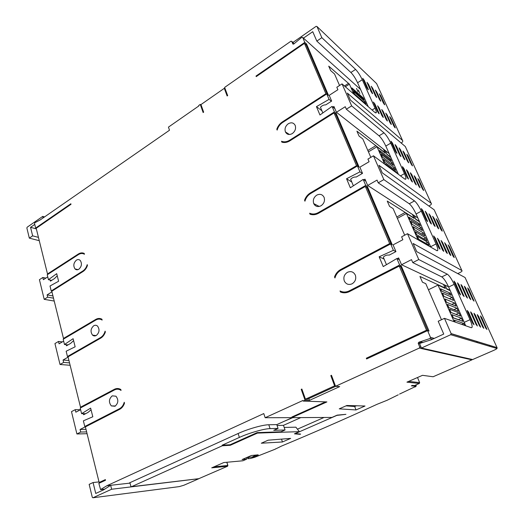 <?xml version="1.0" encoding="UTF-8"?>
<svg xmlns="http://www.w3.org/2000/svg" width="524" height="524" viewBox="0 0 524 524"><rect width="100%" height="100%" fill="white"/><g stroke="black" fill="none" stroke-linecap="round" stroke-linejoin="round"><path stroke-width="0.79" d="M477.292 342.637L476.709 341.334M445.02 285.154L446.776 289.104L450.293 290.715M454.164 321.736L438.005 285.082L445.348 288.449L443.586 284.48M441.477 319.738L425.783 283.674L422.436 282.187L419.947 276.443L445.092 287.997L443.514 284.447M450.109 290.303L446.658 288.717L445.092 285.187M434.147 338.458L430.512 337.482L427.597 330.618L429.045 331.037L401.181 265.733L399.648 265.02L396.878 258.522L399.406 259.74M445.046 299.007L454.662 303.049L456.05 306.16L446.468 302.23L445.046 299.007M458.369 311.374L456.974 308.243L447.417 304.379L448.845 307.621L458.369 311.374M464.611 325.391L463.753 323.465L454.367 320.118L455.245 322.116M461.402 318.192L451.957 314.669L453.404 317.937L462.81 321.35L461.402 318.192L458.395 319.745M459.063 312.939L449.566 309.239L451 312.494L460.465 316.09L459.063 312.939L456.024 314.4M440.533 288.776L450.254 293.145L451.21 295.3L441.516 291.003L440.533 288.776M442.453 293.132L452.127 297.357L453.509 300.455L443.867 296.335L442.453 293.132M395.928 251.592L393.386 250.315L379.147 256.786L383.234 266.585L396.878 258.522M379.147 256.786L384.118 259.085M342.106 292.549L340.443 292.012C343.436 293.211 346.469 293.054 349.541 291.554L399.242 266.094L400.781 266.801L427.846 330.69M401.181 265.733L399.891 266.395M342.369 291.809L346.561 292.602M342.185 292.569L341.838 291.678M367.717 358.442L366.322 358.213L426.529 330.205L427.984 330.624M399.242 266.094L426.529 330.205M427.597 330.618L366.61 358.953L366.322 358.213M418.028 239.782L406.421 213.445L414.294 218.469L412.584 214.617L414.117 215.613L415.82 219.445L419.6 221.862M404.692 235.191L393.124 208.618L389.548 206.371L387.243 201.059L414.045 218.036L412.447 214.44M419.429 221.475L415.722 219.111L414.137 215.534M393.386 250.315L390.655 243.915L392.221 244.721L367.357 186.452L365.726 185.404L363.178 179.418L365.857 181.173M413.128 226.689L423.471 232.99L424.761 235.892L414.451 229.682L413.128 226.689M426.922 240.752L425.626 237.831L415.336 231.68L416.665 234.693L426.922 240.752M427.577 242.212L417.327 236.2L418.663 239.219L428.881 245.14L427.577 242.212L425.593 243.241M408.93 217.172L419.357 223.761L420.255 225.772L409.847 219.248L408.93 217.172M410.718 221.226L421.113 227.691L422.396 230.58L412.034 224.2L410.718 221.226M396.779 217.002L405.118 212.469M362.353 173.457L359.955 171.852L346.567 178.743L350.34 187.782L363.178 179.418M346.567 178.743L351.794 182.031M384.681 164.143L377.011 146.746L385.323 153.204L383.725 149.602L385.35 150.873L386.941 154.456L390.937 157.56M370.828 157.364L362.824 138.971L359.064 136.083L356.923 131.151L385.081 152.779L383.489 149.183L385.101 150.676M390.78 157.2L386.863 154.161L385.271 150.578M359.955 171.852L357.44 165.951L359.091 167.077L336.126 113.25L334.423 111.92L332.065 106.392L334.862 108.599M383.417 159.362L394.369 167.621L395.574 170.333L384.649 162.152L383.417 159.362M396.838 173.175L396.38 172.141L385.474 164.019L385.939 165.08M379.5 150.493L390.524 158.995L391.363 160.875L380.352 152.425L379.5 150.493M381.171 154.272L392.162 162.669L393.36 165.368L382.396 157.043L381.171 154.272M367.822 150.46L375.728 145.751M331.391 101.243L329.085 99.396L316.457 106.621L319.948 114.985L332.065 106.392M316.457 106.621L321.893 110.754M353.811 94.123L349.41 84.148L328.725 66.148L330.637 70.563L334.554 74.002L339.552 85.491M360.591 89.48L302.689 37.44L304.798 42.398L306.56 43.97L328.476 95.329L326.76 93.934L329.085 99.396M358.01 91.766L356.51 88.399L358.01 91.766M358.377 90.062L359.864 93.41L358.331 90.082M351.879 87.901L363.401 98.067L364.18 99.822L352.672 89.709L351.879 87.901M353.431 91.431L364.933 101.505L366.053 104.027L354.578 94.025L353.431 91.431M201.072 104.885L200.26 104.4L203.135 112.529L203.653 112.169L200.961 104.584L224.298 88.333L227.134 95.977L227.671 95.604L224.632 87.416L290.905 41.226L291.717 41.376L292.805 43.97L293.617 44.121L301.857 37.289L302.689 37.44M344.438 85.975L348.303 83.48M389.188 153.637L336.428 112.274L345.251 106.706L346.344 109.228L351.65 105.887L342.034 83.886L374.856 112.431L376.311 112.673C376.448 111.894 376.029 110.4 375.046 108.18L362.274 79.74C360.165 75.318 357.938 71.88 355.586 69.423L321.841 37.663L316.954 26.475L316.116 26.338L293.171 42.287L293.866 43.944M200.26 104.4L198.72 105.475L198.878 105.927L168.446 127.122L169.488 130.24L40.217 219.923L34.82 222.752L34.545 223.538L35.665 228.058L36.287 228.228M52.007 291.115L51.234 290.971L50.003 285.993L58.609 281.25L56.697 273.666L48.444 279.698L51.686 280.353M48.444 279.698L47.225 274.779L78.515 254.533C80.591 253.256 82.569 253.164 84.443 254.258L84.22 253.426C82.327 252.555 80.382 252.738 78.371 253.996L47.507 273.973L48.234 274.124M68.461 356.621L67.458 356.53L66.148 351.224L75.148 346.796L73.111 338.701L64.485 344.51L68.022 344.897M64.485 344.51L63.188 339.27L95.912 319.994C98.086 318.782 100.163 318.808 102.141 320.072L101.898 319.188C99.914 318.147 97.864 318.225 95.761 319.411L63.483 338.445L64.406 338.55M101.983 319.496L101.014 319.476M51.234 290.971L82.877 270.967C84.953 269.585 86.401 267.469 87.226 264.62L87.456 265.458C86.519 268.17 85.039 270.188 83.028 271.517L51.791 291.252L63.483 338.445M86.185 426.484L84.777 426.503L83.375 420.838L92.813 416.77L90.632 408.124L81.6 413.665L85.635 413.685M81.6 413.665L80.211 408.065L114.507 389.935C116.787 388.801 118.974 388.965 121.057 390.426L120.802 389.483C118.706 388.258 116.551 388.199 114.343 389.312L80.519 407.214L81.79 407.233M120.566 389.339L118.856 389.365M67.458 356.53L100.575 337.535C102.75 336.212 104.263 334.083 105.114 331.142L105.357 332.033C104.381 334.829 102.842 336.853 100.732 338.124L68.041 356.857L80.519 407.214M35.665 228.058L70.864 203.771L71.009 204.294L36.195 228.294L47.507 273.973M82.93 253.623L84.233 253.478M99.573 319.123L101.132 318.834M117.186 389.188L118.915 388.684M110.623 485.309L106.896 485.728L100.569 489.586L98.846 483.357L105.527 480.253L105.363 479.598L99.16 482.48L101.198 482.263M84.777 426.503L119.498 408.7C121.778 407.456 123.356 405.314 124.24 402.268L124.496 403.225C123.487 406.107 121.876 408.137 119.662 409.329L85.392 426.89L99.16 482.48M280.949 431.789L257.081 432.627L257.435 433.106L281.296 432.241L280.949 431.789L285.049 429.975L273.731 430.328L278.061 428.396L270.083 428.619C264.135 428.671 249.182 432.935 239.37 437.429L222.124 445.217L222.3 445.773L131.511 486.711L130.862 486.292L130.031 483.115L129.448 482.899L238.125 433.512C247.911 428.999 262.838 424.761 268.792 424.761L276.783 424.617L292.307 417.648M222.124 445.217L230.088 444.752L230.259 445.302L222.3 445.773M257.081 432.627L230.088 444.752M285.049 429.975L283.477 425.337L300.776 417.621M292.805 417.648L284.034 421.361M277.072 425.475L283.477 425.337M278.061 428.396L276.783 424.617M106.896 485.728L263.775 413.567L265.157 417.726L302.944 400.467L303.154 401.076L326.897 401.928L291.868 417.648L291.861 417.006L325.528 401.875M265.157 417.726L291.868 417.641M257.435 433.106L230.259 445.302M198.707 478.72L227.508 466.249L211.729 467.84L223.787 462.548L242.946 460.773L246.699 459.142L242.081 459.555L251.369 455.513L258.162 454.832M248.186 458.683L247.957 458.697C247.439 458.507 247.832 458.048 249.129 457.314L252.116 457.059M414.536 385.546L416.292 385.716L416.01 386.293L411.353 385.834L412.368 385.395L414.477 385.572M414.419 385.592L419.279 383.483L406.932 382.153L422.508 375.322L433.112 376.756L471.967 359.844L419.305 348.074L335.556 386.286L339.69 386.607L309.448 400.369L305.073 400.198L301.221 389.332L301.857 389.037L305.459 399.177L307.359 399.255L335.746 386.306M303.154 401.076L305.073 400.198M291.868 417.648L331.947 417.425L337.155 415.146L345.919 414.333L336.866 415.394L295.267 433.59L300.625 434.062L300.029 434.317L294.436 433.833L299.387 431.665L295.883 427.184L284.185 427.427M281.296 432.241L299.387 431.665M282.449 441.974L290.669 438.398L268.157 440.186L261.306 443.212L282.449 441.974L281.493 439.125M355.979 409.951L339.251 408.844L346.842 405.497L365.018 406.015L355.979 409.951L354.683 406.513L356.386 405.773M224.298 88.333L225.182 88.91M308.813 398.594L309.448 400.369M301.221 389.332L301.981 389.378M331.613 375.669L330.808 375.59L331.469 375.282L335.556 386.286M330.808 375.59L334.613 385.854L335.419 385.919M334.613 385.854L305.459 399.177M256.511 76.412L256.013 76.052L256.229 76.609L304.444 43.368L325.889 93.744L282.423 121.882C279.77 123.657 277.897 126.107 276.796 129.218L277.144 130.109C278.087 126.86 279.927 124.312 282.652 122.465L326.76 93.934M305.754 44.527L306.56 43.97M256.013 76.052L304.798 42.398M304.444 43.368L306.213 44.933L327.277 94.353M325.889 93.744L326.406 94.163M276.796 129.218L277.314 129.552M334.423 111.92L289.674 140.216C286.851 141.912 284.126 142.259 281.506 141.257L281.853 142.155C284.493 142.921 287.178 142.476 289.91 140.812L334.05 112.929L335.753 114.252L357.938 166.291M336.126 113.25L335.209 113.826M334.05 112.929L356.51 165.695L310.483 192.832C307.686 194.548 305.708 197.017 304.562 200.233L305.138 200.535M356.51 165.695L357.145 166.128M281.506 141.257L283.373 142.417M304.562 200.233L304.935 201.196C305.918 197.823 307.85 195.242 310.739 193.461L357.44 165.951M365.726 185.404L318.31 212.606C315.324 214.231 312.428 214.434 309.638 213.216L310.018 214.192C312.821 215.154 315.671 214.84 318.566 213.255L365.339 186.439L366.97 187.487L391.127 244.158M367.357 186.452L366.302 187.055M311.656 214.617L311.452 214.106L313.424 214.742M365.339 186.439L389.666 243.588L340.796 269.454C337.823 271.098 335.74 273.587 334.541 276.921L335.19 277.15M389.666 243.588L390.478 244.014M309.638 213.216L311.452 214.106M334.541 276.921L334.947 277.956C335.969 274.452 338.006 271.845 341.065 270.142L390.655 243.915M444.745 288.167L445.092 287.997M430.512 337.482L429.962 338.517L418.656 342.316L418.211 343.338L419.757 347.052L419.305 348.074M422.894 342.427L419.966 341.714M444.47 318.343L451.131 333.591L450.699 334.712L421.434 348.047L419.567 343.489L431.383 339.722L443.736 334.063L438.195 321.271L444.47 318.343L471.305 327.736L472.104 327.297C472.353 325.921 471.659 323.387 470.035 319.679L454.17 284.349C451.642 279.023 449.356 275.631 447.319 274.183L418.774 259.537L412.781 262.596L411.497 259.635L401.541 264.738L398.633 257.919L397.185 258.666M399.648 265.02L349.259 290.859C346.089 292.392 343.01 292.425 340.03 290.958L340.443 292.012M114.992 406.251C118.391 403.218 118.712 399.871 115.961 396.209L112.247 395.843C108.848 398.921 108.547 402.281 111.357 405.917L114.992 406.251M96.305 335.471C99.422 332.629 99.842 329.511 97.562 326.118C96.403 325.116 95.126 324.991 93.737 325.745C90.619 328.627 90.22 331.751 92.545 335.124C93.685 336.081 94.942 336.198 96.305 335.471M78.816 269.251C81.698 266.539 82.183 263.611 80.264 260.467C79.131 259.4 77.847 259.288 76.412 260.133C73.53 262.878 73.072 265.812 75.024 268.936C76.137 269.971 77.401 270.076 78.816 269.251M352.089 283.812C355.318 281.716 356.405 278.834 355.351 275.152C353.608 271.818 350.988 270.862 347.497 272.277C344.235 274.432 343.181 277.36 344.334 281.054C346.076 284.263 348.663 285.18 352.089 283.812M321.009 205.781C324.055 203.626 325.09 200.836 324.12 197.417C322.509 194.358 320.053 193.598 316.765 195.131C313.699 197.338 312.69 200.155 313.725 203.587C315.343 206.541 317.767 207.275 321.009 205.781M292.254 133.6C295.136 131.393 296.132 128.694 295.235 125.498C293.728 122.695 291.429 122.105 288.324 123.73C285.429 125.976 284.46 128.701 285.403 131.891C286.903 134.616 289.189 135.185 292.254 133.6M430.492 350.084L429.772 350.412M349.41 84.148L345.349 86.768M363.898 102.154L364.933 101.505M362.687 98.512L363.401 98.067M377.011 146.746L368.424 151.849M390.825 163.442L392.162 162.669M389.607 159.525L390.524 158.995M395.856 172.442L396.38 172.141M393 168.407L394.369 167.621M406.421 213.445L397.362 218.357M419.279 228.661L421.113 227.691M418.106 224.423L419.357 223.761M423.693 238.839L425.626 237.831M421.584 233.979L423.471 232.99M435.772 351.755L436.479 351.434M438.012 351.781L437.311 352.095M438.084 351.794L437.383 352.115M438.005 285.082L428.436 289.759M449.363 298.68L452.127 297.357M453.339 317.793L458.33 319.607M450.987 312.461L456.011 314.367M448.374 294.043L450.254 293.145M461.742 324.389L463.753 323.465M453.987 309.645L456.974 308.243M451.78 304.411L454.662 303.049M257.828 455.015L258.227 455.029C257.703 455.821 255.836 456.568 252.614 457.275L252.208 457.262C252.738 456.463 254.612 455.716 257.828 455.015M36.346 228.896L30.556 227.318L32.645 235.852L29.324 238.132L26.868 228.006L27.137 227.233L42.719 216.399L44.527 216.929M42.719 216.399L43.099 217.925M66.247 344.707L66.509 345.774L70.707 343.331L73.596 340.633M130.031 483.115L110.643 485.296L111.638 489.239L92.938 497.767L92.303 497.328L89.152 484.359L93.069 482.532L95.748 493.457L103.601 489.861L110.643 485.296M198.662 478.72L111.638 489.239M93.069 482.532L99.023 481.91M85.897 426.49L80.074 429.477L86.002 429.353M80.074 429.477L80.703 432.038L86.63 431.894M80.611 409.663L75.836 412.185L75.22 409.663L71.487 411.641L76.91 433.977L80.703 432.038M76.91 433.977L87.076 433.695M83.368 413.672L83.63 414.726L88.025 412.434L91.045 409.781M68.107 357.119L63.057 360.014L68.952 360.519M89.781 418.08L86.198 419.619M75.22 409.663L80.513 409.716M63.653 341.137L59.088 343.816L58.511 341.458L54.941 343.561L60.024 364.488L63.646 362.418L69.541 362.896M60.024 364.488L70.124 365.274M63.057 360.014L63.646 362.418M58.511 341.458L62.369 341.89M47.75 276.882L43.381 279.698L42.844 277.478L39.424 279.692L44.199 299.335L47.658 297.154L53.507 298.182M44.199 299.335L54.221 301.058M51.941 291.848L47.108 294.901L52.957 295.949M47.108 294.901L47.658 297.154M50.193 280.052L50.461 281.139L54.476 278.565L57.24 275.827M42.844 277.478L45.863 278.093M32.645 235.852L38.442 237.365M29.324 238.132L39.261 240.68M30.556 227.318L34.761 224.403M421.434 348.047L472.641 359.549M353.379 185.804L350.635 179.267C352.266 177.584 354.132 176.837 356.228 177.027L362.516 173.359L359.87 167.156L369.086 161.739L367.933 159.067L373.461 155.811L383.856 179.614L378.223 182.83L377.044 180.099L367.684 185.463L365.005 179.175L363.839 179.85M336.428 112.274L333.945 106.457L332.95 107.093M322.817 112.955L320.446 107.296C321.991 105.619 323.747 104.813 325.718 104.879L331.646 101.08L329.196 95.335L337.895 89.728L336.821 87.259L342.034 83.886M368.261 106.7L357.584 82.746C355.495 78.331 353.261 74.906 350.89 72.476L355.586 69.423M321.841 37.663L316.83 41.101L350.89 72.476M316.83 41.101L312.749 31.689L303.455 38.134M366.859 87.822L362.713 78.312L364.232 80.296L368.149 89.008L368.379 89.8L366.859 87.822M383.339 102.973L379.291 93.803L380.699 95.669L384.518 104.053L384.747 104.833L383.339 102.973M393.845 126.068L389.686 116.636L391.087 118.483L394.998 127.077L395.247 127.908L393.845 126.068M389.941 122.636L385.756 113.118L387.184 114.992L391.127 123.671L391.369 124.509L389.941 122.636M379.363 99.318L375.289 90.062L376.723 91.962L380.568 100.425L380.797 101.204L379.363 99.318M385.946 119.125L381.734 109.516L383.188 111.422L387.157 120.186L387.4 121.024L385.946 119.125M375.295 95.578L371.195 86.237L372.656 88.163L376.527 96.704L376.756 97.497L375.295 95.578M381.858 115.529L377.614 105.828L379.094 107.761L383.096 116.616L383.332 117.455L381.858 115.529M371.13 91.746L367.003 82.327L368.496 84.279L372.387 92.905L372.616 93.691L371.13 91.746M377.66 111.848L373.396 102.056L374.909 104.014L378.931 112.961L379.173 113.8L377.66 111.848M351.65 105.887L384 132.841C386.267 135.015 388.52 138.447 390.747 143.144L385.808 146.058C383.594 141.375 381.341 137.956 379.049 135.808L384 132.841M346.344 109.228L379.049 135.808M398.423 174.348L385.808 146.058M373.461 155.811L404.672 178.992L405.923 178.959C406.093 178.022 405.602 176.247 404.443 173.641L390.747 143.144M418.172 179.536L422.364 188.751L423.739 190.546L419.272 180.387L417.897 178.586L418.172 179.536M402.727 167.588L407.05 177.204L408.53 179.103L403.939 168.525L402.458 166.619L402.727 167.588M391.264 142.089L395.469 151.449L396.963 153.375L392.502 143.111L391.009 141.185L391.264 142.089M406.735 170.686L411.026 180.204L412.473 182.07L407.914 171.597L406.46 169.724L406.735 170.686M395.358 145.462L399.537 154.724L400.998 156.617L396.563 146.458L395.096 144.559L395.358 145.462M410.639 173.706L414.897 183.118L416.325 184.965L411.792 174.603L410.364 172.75L410.639 173.706M399.347 148.75L403.5 157.914L404.934 159.781L400.533 149.72L399.091 147.853L399.347 148.75M414.451 176.66L418.676 185.968L420.078 187.788L415.578 177.531L414.176 175.704L414.451 176.66M403.251 151.96L407.364 161.032L408.772 162.872L404.397 152.91L402.989 151.063L403.251 151.96M407.056 155.097L411.137 164.078L412.519 165.885L408.176 156.021L406.794 154.2L407.056 155.097M367.684 185.463L417.851 217.945M383.856 179.614L414.497 200.921C416.665 202.762 418.931 206.174 421.303 211.172L416.089 213.982C413.737 208.997 411.464 205.598 409.27 203.777L414.497 200.921M378.223 182.83L409.27 203.777M418.774 259.537L407.489 233.704L436.734 250.564L437.763 250.295C437.972 249.162 437.389 247.046 436.027 243.948L421.303 211.172M430.892 247.19L416.089 213.982M407.489 233.704L401.613 236.822L402.864 239.717L393.066 244.885L395.934 251.612L389.253 255.103C387.013 254.775 385.029 255.457 383.299 257.133L386.463 264.679M422.809 210.458L421.348 208.591L421.643 209.659L426.169 219.72L427.63 221.58L422.809 210.458L422.161 210.812M440.861 229.407L436.191 218.75L437.547 220.519L441.909 230.102L442.217 231.176L440.861 229.407M452.887 255.836L448.072 244.846L449.422 246.601L453.902 256.439L454.229 257.585L452.887 255.836M449.454 253.806L444.601 242.697L445.976 244.472L450.489 254.422L450.823 255.581L449.454 253.806M437.324 227.075L432.614 216.307L434.003 218.102L438.398 227.783L438.706 228.87L437.324 227.075M445.931 251.723L441.044 240.49L442.439 242.291L446.998 252.358L447.326 253.518L445.931 251.723M433.702 224.685L428.953 213.799L430.361 215.613L434.796 225.412L435.11 226.499L433.702 224.685M442.322 249.588L437.389 238.23L438.817 240.051L443.415 250.236L443.743 251.409L442.322 249.588M429.981 222.235L425.2 211.224L426.634 213.072L431.108 222.975L431.416 224.076L429.981 222.235M438.614 247.4L433.643 235.905L435.097 237.752L439.734 248.062L440.062 249.241L438.614 247.4M392.758 260.959L391.86 261.489M412.781 262.596L441.784 276.908C443.854 278.336 446.14 281.709 448.649 287.028L465.731 325.784M489.429 345.185L489.992 346.423M480.803 317.203L485.63 327.808L486.94 329.511L481.746 317.59L480.429 315.88L480.803 317.203M467.585 311.826L472.596 322.974L474.01 324.769L468.626 312.252L467.205 310.45L467.585 311.826M454.315 282.318L459.188 293.145L460.616 294.96L455.395 282.855L453.961 281.034L454.315 282.318M471.024 313.228L475.989 324.232L477.377 326L472.032 313.634L470.644 311.865L471.024 313.228M457.878 284.087L462.705 294.783L464.107 296.571L458.932 284.611L457.524 282.816L457.878 284.087M474.371 314.583L479.283 325.456L480.646 327.205L475.36 314.99L473.991 313.234L474.371 314.583M461.349 285.809L466.131 296.374L467.506 298.136L462.378 286.32L460.996 284.552L461.349 285.809M477.633 315.913L482.499 326.649L483.835 328.371L478.589 316.306L477.253 314.577L477.633 315.913M464.736 287.486L469.471 297.927L470.814 299.669L465.731 287.984L464.382 286.235L464.736 287.486M468.03 289.124L472.72 299.433L474.043 301.156L469.006 289.608L467.677 287.886L468.03 289.124M401.541 264.738L448.557 286.811M457.681 273.567L458.985 273.017C461.552 271.832 462.515 271 461.867 270.528L413.148 243.464L416.724 251.638L465.057 277.51L497.086 347.726M428.894 206.037C431.101 204.825 431.868 203.902 431.193 203.279L378.944 165.289L382.238 172.822L434.173 209.797L461.867 270.528M401.227 143.065C402.694 141.991 403.126 141.113 402.524 140.419L347.353 93.095L350.399 100.064L405.307 146.517L431.193 203.279M297.436 429.169L323.989 417.49M248.9 456.587L249.129 457.314M247.983 458.703L250.262 458.5M387.053 400.297L377.129 404.273C344.864 419.049 312.966 432.994 281.434 446.114L274.845 449.337L254.612 457.308L250.4 458.487M274.845 449.337L275.847 448.754M416.01 386.293L399.543 394.074M416.292 385.716L415.971 384.924M435.844 351.768L436.551 351.453M246.535 457.616L246.699 459.142M354.683 406.513L346.036 405.858M315.553 204.53L314.747 205.139M314.426 203.947L314.027 204.183M457.459 356.156L456.797 356.451M439.217 352.521L439.918 352.207M430.473 337.371L434.278 338.393M293.407 42.837L291.717 41.376M83.591 271.124L82.877 270.967M101.466 337.646L100.575 337.535M120.671 408.713L119.498 408.7M100.981 489.573L104.728 489.134M239.37 437.429L238.125 433.512M270.083 428.619L268.792 424.761M131.511 486.711L199.028 478.648M398.247 394.814L387.02 400.316M115.909 389.384L114.343 389.312M96.763 319.568L95.761 319.411M79.124 254.179L78.371 253.996M282.423 121.882L282.98 122.256M310.483 192.832L311.177 193.199M289.674 140.216L290.263 140.589M340.796 269.454L341.7 269.801M318.31 212.606L319.044 212.98M432.529 339.192L429.962 338.517M419.632 343.751L418.237 343.416M418.656 342.316L421.263 342.945M419.724 346.973L421.119 347.288M349.259 290.859L350.255 291.187M183.924 485.224L198.485 478.884M183.819 485.27L179.208 486.619M92.938 497.767L179.411 486.593M367.717 89.283L368.149 89.008M364.232 80.296L363.643 80.67M384.105 104.302L384.518 104.053M380.699 95.669L380.169 95.997M394.572 127.339L394.998 127.077M391.087 118.483L390.544 118.81M390.688 123.939L391.127 123.671M387.184 114.992L386.627 115.332M380.155 100.68L380.568 100.425M376.723 91.962L376.18 92.303M386.712 120.455L387.157 120.186M383.188 111.422L382.618 111.769M376.108 96.973L376.527 96.704M372.656 88.163L372.099 88.517M382.638 116.891L383.096 116.616M379.094 107.761L378.518 108.121M371.961 93.174L372.387 92.905M368.496 84.279L367.92 84.639M378.472 113.243L378.931 112.961M374.909 104.014L374.306 104.387M362.274 79.74L357.584 82.746M372.079 110.014L375.046 108.18M400.487 175.881L404.443 173.641M422.966 189.839L423.458 189.57M419.272 180.387L418.702 180.701M407.724 178.415L408.255 178.114M403.939 168.525L403.31 168.885M396.196 152.739L396.701 152.445M392.502 143.111L391.887 143.471M411.674 181.376L412.198 181.081M407.914 171.597L407.299 171.944M400.238 155.975L400.736 155.694M396.563 146.458L395.961 146.812M415.532 184.265L416.043 183.983M411.792 174.603L411.196 174.937M404.181 159.139L404.666 158.857M400.533 149.72L399.943 150.06M419.292 187.088L419.796 186.813M415.578 177.531L414.995 177.852M408.032 162.224L408.504 161.955M404.397 152.91L403.827 153.244M411.785 165.237L412.257 164.975M408.176 156.021L407.62 156.342M430.676 246.706L436.027 243.948M426.746 220.787L427.322 220.48M441.378 230.377L441.909 230.102M437.547 220.519L436.957 220.833M453.345 256.714L453.902 256.439M449.422 246.601L448.819 246.902M449.926 254.703L450.489 254.422M445.976 244.472L445.361 244.787M437.854 228.064L438.398 227.783M434.003 218.102L433.4 218.416M446.422 252.647L446.998 252.358M442.439 242.291L441.811 242.612M434.245 225.7L434.796 225.412M430.361 215.613L429.746 215.947M442.819 250.538L443.415 250.236M438.817 240.051L438.169 240.385M430.545 223.276L431.108 222.975M426.634 213.072L426.005 213.412M439.132 248.369L439.734 248.062M435.097 237.752L434.435 238.099M441.784 276.908L447.319 274.183M454.17 284.349L448.649 287.028M464.369 322.286L470.035 319.679M485.938 328.424L486.554 328.148M481.746 317.59L481.111 317.878M472.943 323.668L473.624 323.354M468.626 312.252L467.919 312.573M459.6 293.951L460.249 293.643M455.395 282.855L454.708 283.189M476.323 324.906L476.984 324.605M472.032 313.634L471.351 313.955M463.105 295.569L463.74 295.261M458.932 284.611L458.264 284.932M479.611 326.105L480.259 325.817M475.36 314.99L474.692 315.297M466.524 297.134L467.139 296.839M462.378 286.32L461.723 286.635M482.82 327.284L483.449 326.996M478.589 316.306L477.94 316.601M469.851 298.667L470.454 298.379M465.731 287.984L465.096 288.292M473.093 300.16L473.683 299.879M469.006 289.608L468.384 289.903M472.596 359.569L493.916 350.287C496.084 349.298 496.981 348.67 496.601 348.388L450.699 334.712M451.131 333.591L497.001 347.595C497.433 348.146 496.909 348.801 495.429 349.56M496.601 348.388L497.001 347.595L451.177 333.749M402.524 140.419L376.599 83.571L316.954 26.475M419.344 383.45L419.639 382.664M408.661 381.4L419.619 382.605L417.517 377.509L419.626 382.605L419.364 383.437M242.684 460.799L243.038 460.734M213.988 466.851L227.796 465.476L226.807 462.266M227.645 466.157L227.816 465.567M432.451 376.664L433.165 376.73M419.606 343.672L418.211 343.338M421.152 347.366L419.757 347.052M92.545 335.124L96.102 335.583M111.357 405.917L115.431 405.982M75.024 268.936L78.05 269.624M313.725 203.587L319.273 206.456M285.403 131.891L289.451 134.511M375.767 113.007L376.311 112.673M405.923 178.959L405.268 179.326M436.996 250.688L437.763 250.295M437.14 250.734L437.717 250.439M472.104 327.297L471.22 327.703M247.485 457.203L247.819 458.258M415.093 387.007L416.069 386.267M227.613 466.196L227.881 465.482L226.885 462.26"/></g></svg>
